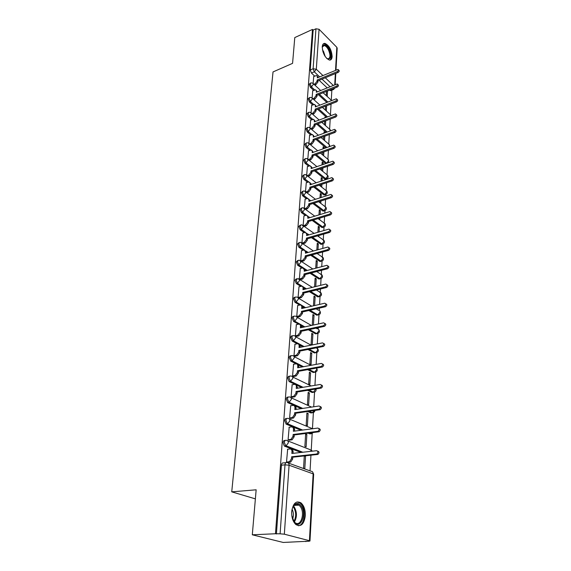 <?xml version="1.0" encoding="UTF-8"?>
<svg xmlns="http://www.w3.org/2000/svg" width="571" height="571" viewBox="0 0 571 571"><rect width="100%" height="100%" fill="white"/><g stroke="black" fill="none" stroke-linecap="round" stroke-linejoin="round"><path stroke-width="0.86" d="M285.222 440.448L285.015 440.477C283.944 440.234 283.295 440.955 283.066 442.646L284.294 446.015L285.857 446.03L284.315 442.489C284.551 440.805 285.2 440.077 286.264 440.32C287.634 440.32 288.326 441.176 288.341 442.896L285.857 446.03L302.216 452.303M286.706 418.55L286.592 418.572C285.536 418.293 284.9 418.986 284.672 420.627L286.192 424.139L287.427 423.967L285.907 420.456C286.135 418.807 286.778 418.122 287.827 418.393C289.176 418.365 289.861 419.193 289.882 420.863L287.427 423.967L302.216 430.113M288.162 397.18L288.127 397.18C287.092 396.881 286.464 397.53 286.235 399.136L287.734 402.619L288.962 402.427L287.463 398.943C287.684 397.337 288.312 396.688 289.347 396.988C290.689 396.938 291.367 397.723 291.388 399.35L288.962 402.427L302.466 408.458M289.604 376.289C288.598 375.982 287.984 376.603 287.77 378.145L289.126 381.542L290.461 381.399L288.983 377.931C289.197 376.368 289.818 375.754 290.839 376.082C292.166 376.011 292.837 376.76 292.859 378.352L290.461 381.399L302.894 387.331M291.039 355.869C290.054 355.569 289.468 356.161 289.261 357.646L290.725 361.086L291.924 360.858L290.461 357.417C290.675 355.89 291.289 355.305 292.295 355.669C293.608 355.562 294.272 356.29 294.293 357.839L291.924 360.858L303.451 366.703M292.431 335.912C291.488 335.627 290.917 336.198 290.725 337.618L292.166 341.03L293.351 340.787L291.909 337.368C292.116 335.891 292.716 335.341 293.701 335.705L293.737 335.712C295.021 335.598 295.678 336.298 295.699 337.796L293.358 340.787L304.107 346.561L293.358 340.787L292.166 341.03L297.291 343.778M293.801 316.413C292.88 316.134 292.331 316.677 292.152 318.04L293.573 321.43L294.75 321.173L293.323 317.776C293.515 316.37 294.086 315.842 295.036 316.177L295.214 316.191C296.442 316.12 297.056 316.791 297.07 318.211L294.75 321.173L304.835 326.876M295.143 297.348C294.251 297.077 293.715 297.598 293.544 298.904L294.957 302.273L296.121 301.995L294.707 298.626C294.886 297.291 295.428 296.777 296.335 297.084L296.663 297.113C297.819 297.07 298.405 297.719 298.412 299.061L296.121 301.995L305.613 307.641M296.449 278.705L294.907 280.197L296.299 283.544L297.455 283.252L296.064 279.897L298.076 278.455L299.725 280.34L297.455 283.252L306.427 288.833M297.748 260.455L296.242 261.896L297.619 265.222L298.761 264.915L297.384 261.582L298.854 260.148L299.454 260.212L301.003 262.032L298.761 264.915L307.277 270.44M299.018 242.589L297.548 243.995L298.911 247.293L300.039 246.979L298.676 243.667L300.075 242.282L300.803 242.368L302.259 244.117L300.039 246.979L304.5 249.991M300.267 225.102L298.826 226.473L300.168 229.756L301.288 229.421L299.946 226.137L301.274 224.803L302.116 224.903L303.486 226.587L301.288 229.421L305.521 232.397M301.495 207.994L300.075 209.329L301.402 212.59L302.516 212.241L301.181 208.979L302.444 207.694L303.408 207.808L304.686 209.436L302.516 212.241L306.57 215.203L303.815 215.966M302.694 191.235L301.295 192.541L302.616 195.782L303.708 195.425L302.394 192.184L303.594 190.942L304.664 191.071L305.863 192.641L303.708 195.425L307.626 198.38M303.865 174.826L302.494 176.111L303.793 179.323L304.885 178.959L303.586 175.74L304.714 174.54L305.892 174.683L307.012 176.196L304.885 178.959L308.675 181.913M305.021 158.759L303.672 160.008L304.957 163.206L306.035 162.828L304.75 159.63L305.82 158.474L307.091 158.638L308.14 160.094L306.035 162.828L309.718 165.79M306.149 143.014L304.821 144.242L306.092 147.418L307.162 147.032L305.885 143.849L306.905 142.736L308.261 142.914L309.246 144.313L307.162 147.032L310.745 150.002M307.255 127.583L305.949 128.789L307.205 131.944L308.261 131.551L307.005 128.389L307.969 127.312L309.411 127.511L310.324 128.86L308.261 131.551L311.759 134.528M308.34 112.466L307.048 113.65L308.297 116.784L309.346 116.377L308.097 113.244L309.011 112.201L310.531 112.416L311.388 113.708L309.346 116.377L312.758 119.368M309.403 97.641L308.133 98.812L309.361 101.924L310.403 101.502L309.168 98.39L310.032 97.384L311.623 97.62L312.43 98.862L310.403 101.502L313.743 104.507M310.446 83.109L309.197 84.258L310.41 87.349L311.445 86.928L310.224 83.83L311.038 82.859L312.701 83.109L313.443 84.301L311.445 86.928L314.707 89.933M332.136 56.615C331.58 49.791 329.167 45.38 324.885 43.375C323.343 43.282 322.458 44.417 322.244 46.779C322.779 53.603 325.177 58.035 329.438 60.076C331.037 60.198 331.937 59.041 332.136 56.615M305.321 515.713C305.456 509.882 303.993 505.599 300.946 502.858C296.085 500.389 293.002 503.337 291.695 511.702C291.524 517.497 292.944 521.801 295.949 524.613C300.967 527.176 304.093 524.207 305.321 515.713M252.303 534.799L256.151 489.797L231.74 491.845L273.024 71.932L292.573 63.345L294.779 37.572L312.494 29.428L275.479 533.749L252.303 534.799L283.209 542.45L306.013 541.344M310.046 470.875L310.945 455.223M311.245 449.962L312.187 433.453M312.465 428.621L313.386 412.526M313.715 406.788L314.557 392.084M314.942 385.332L315.706 372.099M316.148 364.384L316.819 352.557M317.319 343.92L317.919 333.45M318.175 328.939L318.247 327.675M318.461 323.935L318.989 314.757M319.246 310.303L319.367 308.112M319.582 304.407L320.031 296.47M320.288 292.066L320.459 288.99M320.674 285.314L321.059 278.569L319.917 278.655L311.181 272.981M321.309 274.216L321.53 270.297M321.744 266.65L322.065 261.061L320.931 261.104L311.845 254.959M322.308 256.743L322.579 252.018M322.786 248.399L323.043 243.917M323.293 239.634L323.607 234.139M323.807 230.541L324.007 227.13M324.249 222.876L324.606 216.645M324.813 213.076L324.949 210.678M325.192 206.459L325.584 199.522M325.791 195.981L325.87 194.561M326.112 190.379L326.548 182.763M326.748 179.251L326.776 178.766M327.012 174.612L327.49 166.354M327.897 159.166L328.411 150.28M328.768 144.02L329.31 134.542M329.617 129.167L330.195 119.118M330.452 114.6L331.044 104.293M331.273 100.303L331.851 90.154M305.999 541.593L305.142 541.372L308.775 541.237L309.974 541.001L309.425 540.708L284.337 534.192L280.097 533.821L284.993 464.837C285.229 463.095 285.885 462.332 286.963 462.546C288.355 462.574 289.054 463.466 289.076 465.229L284.337 534.192M275.479 533.749L280.097 533.821M330.987 90.504L329.588 90.132M327.162 87.848L319.153 80.318M314.642 76.071L311.438 73.059L314.321 71.839L313.115 68.763L315.949 28.793L319.061 29.271L336.819 47.3L337.183 48.235L335.984 70.069M315.949 28.793L313.144 30.077L312.494 29.428M312.715 90.746L312.109 97.862M325.449 117.605L324.92 117.134L324.878 117.819M311.695 105.314L311.067 112.687M325.013 132.772L323.95 133.072M325.013 132.679L324.028 131.815L323.943 133.171M310.653 120.174L310.01 127.811M324.071 148.446L324.114 147.639L323.043 148.025M324.114 147.639L323.115 146.79L322.993 148.831M309.596 135.327L308.925 143.235M323.107 164.448L323.2 162.892L322.115 163.27M323.2 162.892L322.187 162.057L322.015 164.826M308.511 150.794L307.819 158.988M322.123 180.786L322.265 178.452L321.166 178.823M322.265 178.452L321.237 177.638L321.023 181.15M307.405 166.575L306.684 175.061M321.116 197.473L321.309 194.333L320.203 194.69M321.309 194.333L320.274 193.533L320.01 197.823M306.277 182.677L305.535 191.471M320.095 214.518L320.331 210.535L319.218 210.877M320.331 210.535L319.282 209.75L318.975 214.86M305.121 199.129L304.357 208.237M319.046 231.933L319.339 227.072L318.211 227.408M319.339 227.072L318.275 226.309L317.911 232.261M303.943 215.924L303.151 225.359M317.976 249.727L318.318 243.96L317.183 244.281M318.318 243.96L317.248 243.21L316.834 250.048M302.744 233.075L301.923 242.846M316.876 267.927L317.283 261.204L316.134 261.511M317.283 261.204L316.198 260.476L315.727 268.227M301.517 250.598L300.667 260.726M315.763 286.528L316.227 278.812L315.064 279.105M316.227 278.812L315.128 278.106L314.592 286.813M300.267 268.513L299.39 278.933L301.659 278.363L303.915 275.465L304.015 273.944L305.014 274.58L304.914 276.107L302.659 278.991L300.403 279.569M314.614 305.556L315.142 296.806L313.971 297.084M315.142 296.806L314.029 296.121L313.436 305.828M298.983 286.813L298.083 297.47L299.261 298.048M313.443 325.02L314.036 315.192L312.851 315.456M314.036 315.192L312.908 314.528L312.251 325.277M297.677 305.528L296.749 316.427L297.948 316.984M312.244 344.934L312.908 333.978L311.709 334.228M312.908 333.978L311.766 333.343L311.095 344.384L312.137 344.955M296.335 324.671L295.393 335.819L296.599 336.348M311.752 353.192L310.595 352.571L309.903 363.87L311.074 364.469L311.752 353.192L310.538 353.42M294.971 344.242L293.994 355.654L295.221 356.161M310.567 372.834L309.396 372.242L308.697 383.798L309.875 384.369L310.567 372.834L309.346 373.049M293.573 364.269L292.566 375.954L293.815 376.432M309.361 392.927L308.169 392.363L307.455 404.182L308.647 404.732L309.361 392.927L308.126 393.126M292.138 384.768L291.11 396.731L292.373 397.18M308.119 413.483L306.92 412.954L306.184 425.045L307.398 425.559L308.119 413.483L306.877 413.661M290.682 405.753L289.618 418.001L290.896 418.422M306.855 434.524L305.635 434.017L304.885 446.401L306.113 446.886L306.855 434.524L305.599 434.681M289.183 427.236L288.084 439.784L289.383 440.177M304.3 455.951L303.551 468.263L304.8 468.712L305.564 456.058L304.286 456.193M305.564 456.058L305.057 455.865M287.656 449.249L286.514 462.103L287.827 462.46M300.974 452.446L284.601 446.179M310.674 433.767L308.047 433.196M300.981 430.27L286.192 424.139M311.966 412.812L310.931 412.961L307.655 411.498M301.245 408.643L287.734 402.619M313.222 392.334L312.13 392.505L307.555 390.328M301.688 387.531L289.247 381.606M314.45 372.313L313.301 372.513L307.676 369.665M302.259 366.925L298.412 364.976M296.149 363.834L290.725 361.086M315.642 352.742L314.45 352.971L307.955 349.488M302.923 346.797L299.968 345.212M316.769 333.635L315.62 333.878L308.354 329.774M303.665 327.126L301.402 325.855M295.393 335.819L297.734 335.327L300.06 332.351L300.175 330.723L323.443 325.755C325.142 324.456 325.206 323.471 323.643 322.822L300.367 327.84L300.482 326.212C300.46 324.771 299.825 324.092 298.583 324.178L293.573 321.43M317.869 314.956L316.769 315.199L308.854 310.517M304.457 307.905L302.766 306.905M299.661 305.064L294.957 302.273M318.946 296.677L317.74 296.849L309.425 291.688M305.285 289.119L304.058 288.355M300.831 286.356L296.299 283.544M319.996 278.784L318.982 279.041L310.053 273.273M306.135 270.74L305.299 270.197M301.988 268.056L297.619 265.222M321.023 261.275L319.817 261.404L310.724 255.266M307.012 252.76L306.499 252.418M303.137 250.148L298.911 247.293M322.03 244.131L320.823 244.231L311.431 237.65M304.264 232.625L300.168 229.756M323.008 227.337L321.808 227.422L312.159 220.406M305.385 215.481L301.402 212.59M323.971 210.892L322.772 210.949L312.908 203.526M306.477 198.694L302.616 195.782M324.913 194.775L323.721 194.811L313.672 187.002M307.562 182.249L303.793 179.323M325.834 178.987L324.649 178.994L314.45 170.815M308.625 166.147L304.957 163.206M325.656 163.57L315.228 154.962M309.668 150.373L306.092 147.418M325.87 147.803L316.013 139.431M310.695 134.913L307.205 131.944M326.134 132.358L316.805 124.207M311.709 119.767L308.297 116.784M326.448 117.219L317.59 109.289M312.701 104.914L309.361 101.924M326.79 102.387L318.375 94.658M313.679 90.354L310.41 87.349M255.38 498.868L231.74 491.845M313.722 76.464L313.129 83.33M317.726 253.867L317.754 253.338M318.761 236.715L318.832 235.516M319.774 219.849L319.881 218.072M320.766 203.333L320.909 200.999M321.737 187.145L321.908 184.29M322.694 171.286L322.893 167.924M323.629 155.747L323.857 151.9M324.542 140.509L324.806 136.198M325.441 125.57L325.727 120.816M326.327 110.917L326.641 105.742M327.19 96.549L327.526 90.96M326.491 91.381L326.227 95.657M313.301 372.513L314.507 372.249M329.353 104.679L330.174 104.55M276.407 533.992L281.417 465.208C281.66 463.474 282.317 462.71 283.402 462.917L286.014 462.646M313.144 30.077L310.231 69.99L311.438 73.059M325.591 106.149L325.356 110.039M324.671 121.216L324.456 124.699M323.736 136.59L323.55 139.652M322.779 152.279L322.622 154.905M321.808 168.295L321.673 170.465M320.809 184.647L320.709 186.339M319.796 201.349L319.724 202.541M318.761 218.407L318.718 219.071M313.936 84.251L315.071 83.78L317.069 81.175L317.148 79.983L318.011 80.789L317.933 81.981L315.941 84.587L314.799 85.058M317.312 76.157L318.233 77.485L316.648 75.529L313.615 76.507M338.382 69.805L338.839 70.254C339.531 70.883 339.288 71.611 338.096 72.446L318.011 80.789M317.148 79.983L337.24 71.618C338.432 70.775 338.682 70.04 337.989 69.419L317.29 77.877L317.369 76.692M312.858 98.733L314.079 98.241L316.091 95.614L316.17 94.401L317.048 95.2L316.962 96.413L314.949 99.04L313.736 99.525M316.341 90.489L317.269 91.867L315.627 89.833L312.608 90.789M337.597 84.351L338.039 84.772C338.774 85.407 338.532 86.157 337.311 87.013L317.048 95.2M316.17 94.401L336.447 86.185C337.668 85.329 337.911 84.579 337.175 83.951L316.32 92.252L316.398 91.046M311.759 113.501L313.058 112.994L315.092 110.339L315.178 109.097L316.063 109.889L315.977 111.124L313.943 113.772L312.644 114.279M315.342 105.107L316.284 106.534M336.804 99.197L337.218 99.59C337.996 100.232 337.761 100.988 336.512 101.866L316.063 109.889M315.178 109.097L335.641 101.053C336.89 100.175 337.126 99.411 336.348 98.776L315.32 106.913L315.406 105.678L314.585 104.422L311.588 105.357M322.222 47.386L322.387 46.572C323.864 43.674 326.048 44.524 328.939 49.127C331.815 56.829 331.08 59.941 326.726 58.463M327.005 58.663L327.825 58.927C330.509 58.235 330.666 55.102 328.304 49.541C326.983 47.157 325.606 45.83 324.178 45.559L322.28 47.043M330.002 60.083C332.036 57.942 331.801 54.145 329.296 48.692C327.661 45.737 325.948 44.088 324.171 43.753L323.393 43.81M291.653 512.744C291.81 509.154 292.752 506.47 294.472 504.685C296.749 502.744 298.961 503.144 301.11 505.87C307.341 513.829 300.189 530.645 294.101 521.837L291.802 515.549M293.337 520.609L294.957 522.529C300.696 527.59 305.406 512.958 300.267 506.491L298.976 505.121C297.291 503.893 295.678 503.986 294.122 505.399L292.652 507.555M292.109 509.253C293.637 512.401 293.808 515.642 292.616 518.968M298.326 525.727C304.329 525.606 306.527 510.938 301.616 504.707L299.996 502.987L297.034 501.938M310.631 128.561L312.023 128.032L314.079 125.363L314.164 124.1L315.056 124.871L314.971 126.134L312.922 128.81L311.53 129.331M314.335 120.01L315.278 121.495M335.991 114.343L336.383 114.7C337.204 115.349 336.976 116.127 335.698 117.026L315.056 124.871M314.164 124.1L334.82 116.22C336.098 115.321 336.326 114.55 335.505 113.9L314.314 121.866L314.4 120.609L313.515 119.296L310.538 120.217M309.475 143.928L310.967 143.385L313.036 140.687L313.122 139.395L314.029 140.159L313.943 141.451L311.873 144.142L310.381 144.684M313.301 135.22L314.257 136.762M335.163 129.803L335.527 130.131C336.398 130.78 336.176 131.573 334.87 132.493L314.029 140.159M313.122 139.395L333.978 131.708C335.284 130.78 335.505 129.988 334.635 129.339L313.279 137.119L313.365 135.841L312.423 134.478L309.475 135.37M308.29 159.609L309.882 159.045L311.98 156.326L312.066 155.012L312.979 155.762L312.894 157.075L310.802 159.794L309.211 160.358M312.237 150.723L313.215 152.336M334.313 145.584L334.649 145.876C335.57 146.533 335.363 147.339 334.021 148.289L312.979 155.762M312.066 155.012L333.121 147.511C334.456 146.561 334.67 145.755 333.75 145.098L312.223 152.685L312.316 151.379L311.309 149.959L308.39 150.837M307.07 175.618L308.783 175.033L310.895 172.292L310.988 170.95L311.916 171.685L311.823 173.027L309.71 175.768L308.005 176.346M311.145 166.518L312.144 168.231M333.45 161.693L333.75 161.95C334.727 162.614 334.527 163.434 333.157 164.405L311.916 171.685M310.988 170.95L332.243 163.649C333.614 162.671 333.814 161.85 332.843 161.186L311.152 168.573L311.238 167.239L310.16 165.768L307.277 166.618M305.82 191.956L307.655 191.356L309.796 188.587L309.889 187.217L310.824 187.938L310.731 189.308L308.597 192.07L306.763 192.67M310.032 182.641L311.059 184.462M332.565 178.145L332.836 178.366C333.864 179.037 333.678 179.872 332.272 180.871L310.824 187.938M309.889 187.217L331.351 180.129C332.757 179.123 332.943 178.288 331.915 177.617L310.053 184.797L310.146 183.434L308.99 181.899L306.149 182.72M304.579 208.622L306.506 208.022L308.668 205.232L308.761 203.826L309.71 204.539L309.618 205.938L307.462 208.722L305.492 209.343M308.89 199.101L309.946 201.035M331.665 194.954L331.894 195.132C332.986 195.81 332.807 196.66 331.373 197.694L309.71 204.539M308.761 203.826L330.438 196.959C331.872 195.924 332.051 195.075 330.959 194.404L308.932 201.356L309.025 199.964L307.798 198.373L304.993 199.172M303.329 225.645L305.335 225.045L307.519 222.226L307.612 220.799L308.576 221.491L308.476 222.918L306.299 225.731L304.179 226.366M307.719 215.909L308.811 217.958M330.737 212.119L330.93 212.269C332.079 212.94 331.922 213.811 330.445 214.874L308.576 221.491M307.612 220.799L329.503 214.161C330.973 213.097 331.137 212.226 329.988 211.548L307.783 218.272L307.883 216.852L306.57 215.203M302.045 243.032L304.136 242.432L306.341 239.592L306.441 238.128L307.412 238.806L307.312 240.263L305.114 243.103L302.901 243.731M306.527 233.082L307.655 235.245M329.795 229.663L329.945 229.778C331.159 230.448 331.016 231.341 329.503 232.44L307.412 238.806M306.441 238.128L328.546 231.74C330.059 230.641 330.202 229.749 328.989 229.078L306.613 235.552L306.713 234.096L305.314 232.383L302.609 233.118M300.717 260.797L302.908 260.198L305.142 257.335L305.242 255.837L306.227 256.5L306.127 257.992L303.9 260.854L301.666 261.454M305.299 250.619L306.47 252.917M328.832 247.6L328.939 247.671C330.216 248.349 330.088 249.249 328.539 250.383L306.227 256.5M305.242 255.837L327.568 249.705C329.117 248.571 329.253 247.664 327.968 246.993L305.421 253.203L305.521 251.718L304.029 249.948L301.374 250.64M304.05 268.541L305.257 270.968M327.847 265.929L327.904 265.972C329.253 266.643 329.139 267.563 327.554 268.741L305.014 274.58M304.015 273.944L326.576 268.077C328.154 266.907 328.275 265.979 326.926 265.308L304.2 271.246L304.3 269.726L302.716 267.892L300.118 268.548M298.091 297.477L300.382 296.927L302.659 294.008L302.766 292.445L303.772 293.066L303.672 294.622L301.395 297.541L299.111 298.091M302.766 286.863L304.015 289.426M326.833 284.679L326.848 284.686C328.268 285.357 328.168 286.292 326.548 287.506L303.772 293.066M302.766 292.445L325.556 286.87C327.176 285.65 327.276 284.708 325.855 284.044L302.951 289.69L303.058 288.141C303.051 286.849 302.487 286.214 301.367 286.235L298.833 286.856M296.756 316.434L299.068 315.906L301.374 312.965L301.481 311.366L302.509 311.966L302.402 313.558L300.096 316.498L297.784 317.019M301.445 305.592L302.801 307.569L302.751 308.304M325.791 303.829C327.254 304.507 327.169 305.471 325.52 306.706L302.509 311.966M301.481 311.366L324.506 306.085C326.169 304.828 326.255 303.872 324.763 303.208L301.674 308.554L301.781 306.962C301.766 305.599 301.174 304.943 299.989 304.993L297.512 305.564M300.175 330.723L301.21 331.294L301.103 332.929L298.776 335.898L296.428 336.383M300.096 324.742L301.509 326.798L301.459 327.604M324.721 323.407C326.227 324.114 326.141 325.099 324.464 326.348L301.21 331.294M296.171 324.706L298.497 324.192M293.994 355.647L296.428 355.176L298.719 352.193L298.833 350.523L299.882 351.072L299.775 352.742L297.484 355.726L295.043 356.197M298.712 344.327L300.189 346.469L300.132 347.354M323.621 343.449C325.156 344.163 325.092 345.162 323.407 346.447L299.882 351.072M298.833 350.523L322.372 345.876C324.078 344.534 324.128 343.535 322.508 342.885L299.033 347.575L299.147 345.912C299.118 344.392 298.455 343.685 297.148 343.799L294.793 344.277M292.573 375.939L295.121 375.482L297.348 372.492L297.462 370.779L298.526 371.307L298.412 373.02L296.185 376.003L293.622 376.467M297.298 364.369L298.84 366.596L298.776 367.56M322.487 363.97C324.057 364.662 324.021 365.683 322.365 367.017L298.526 371.307M297.462 370.779L321.316 366.475C322.986 365.097 323.015 364.077 321.394 363.42L297.669 367.767L297.784 366.061C297.755 364.505 297.084 363.77 295.764 363.863L293.387 364.305M291.11 396.709L293.78 396.267L295.942 393.269L296.056 391.52L297.134 392.027L297.02 393.776L294.864 396.766L292.174 397.209M295.835 384.883L297.462 387.202L297.391 388.244M321.33 384.975C322.929 385.646 322.922 386.688 321.295 388.08L297.134 392.027M296.056 391.52L320.231 387.566C321.866 386.153 321.873 385.118 320.252 384.454L296.263 388.43L296.385 386.688C296.356 385.09 295.678 384.326 294.35 384.397L291.945 384.804M289.618 417.979L292.409 417.551L294.5 414.546L294.622 412.754L295.714 413.233L295.592 415.024L293.508 418.022L290.682 418.45M294.343 405.881C295.485 406.045 296.049 406.845 296.049 408.294L295.971 409.421M320.16 406.488C321.78 407.166 321.787 408.215 320.195 409.657L295.714 413.233M294.622 412.754L319.118 409.164C320.716 407.723 320.702 406.666 319.082 405.995L294.836 409.593L294.957 407.808C294.929 406.174 294.243 405.374 292.902 405.417L290.475 405.781M288.084 439.756L291.003 439.342L293.023 436.337L293.151 434.502L294.258 434.952L294.136 436.786L292.116 439.784L289.154 440.205M292.809 427.379C294.001 427.536 294.6 428.371 294.6 429.892L294.515 431.112M318.975 428.535C320.595 429.214 320.624 430.291 319.068 431.762L294.258 434.952M293.151 434.502L317.976 431.298C319.532 429.827 319.503 428.75 317.883 428.064L293.366 431.262L293.494 429.435C293.465 427.758 292.78 426.922 291.417 426.937L288.962 427.272M286.521 462.067L289.554 461.675L291.51 458.663L291.638 456.786L292.766 457.2L292.637 459.077L290.689 462.082L287.584 462.489M291.231 449.406C292.48 449.541 293.109 450.412 293.116 452.018L293.023 453.331M317.762 451.126C319.382 451.818 319.432 452.917 317.919 454.416L292.766 457.2M291.638 456.786L316.805 453.988C318.325 452.482 318.275 451.383 316.655 450.69L291.867 453.467L291.988 451.597C291.967 449.869 291.274 448.999 289.897 448.984L287.42 449.277M288.391 463.06L311.009 471.225C312.38 471.268 313.086 472.138 313.136 473.851L289.076 465.229L284.993 464.837L281.417 465.208M309.425 540.708L313.136 473.851L313.657 474.265L309.974 540.973M329.845 90.368L332.436 88.983M330.009 86.685L322.023 79.126M319.66 76.892L314.321 71.839L316.305 69.234L322.915 75.529M325.277 77.777L333.25 85.372M334.734 84.765L335.355 73.588M335.541 70.247L336.819 47.3M319.061 29.271L316.305 69.234L313.115 68.763L310.231 69.99M287.777 440.912L310.003 449.627L312.016 451.211M309.703 433.889L310.931 433.732L309.268 433.039M289.433 419.078L312.623 428.75M310.931 412.961L312.144 412.783L308.868 411.32M291.032 397.751L311.595 407.109M312.13 392.505L313.329 392.313L308.754 390.136M292.588 376.931L311.188 385.96M315.599 372.135L314.485 372.306L308.861 369.451M294.094 356.589L311.038 365.319M314.45 352.971L315.62 352.742L309.132 349.259L315.62 352.742L317.897 349.852L316.584 347.789M315.57 333.849L316.734 333.607L309.525 329.531M316.669 315.149L317.811 314.892L310.01 310.253M317.74 296.849L318.875 296.577L310.567 291.41M318.789 278.933L319.917 278.655L322.094 275.857L320.538 274.059L316.712 271.546M319.817 261.404L320.931 261.104L323.093 258.335L321.623 256.6L317.112 253.517M308.14 252.453L306.184 251.133M320.823 244.231L321.93 243.924L312.537 237.329M309.018 234.852L307.512 233.796M321.808 227.422L322.9 227.101L313.258 220.071M309.903 217.622L308.754 216.787M322.772 210.949L323.857 210.613L314 203.183M310.795 200.764L309.932 200.114M323.721 194.811L324.792 194.468L314.757 186.646M311.68 184.255L311.067 183.776M324.649 178.994L325.713 178.637L315.52 170.451M312.573 168.081L312.166 167.76M325.556 163.492L326.612 163.128L316.291 154.584M326.912 147.425L317.069 139.046M327.169 131.972L317.847 123.814M327.469 116.827L318.625 108.883M327.804 101.988L319.396 94.251M331.159 104.186L330.366 104.279M331.615 100.482L323.1 92.752M326.712 163.206L328.646 160.494L327.647 159.102L320.467 153.107M326.855 178.687L325.713 178.637L327.761 175.989L326.705 174.54L319.839 168.973M325.941 194.49L324.792 194.468L326.869 191.792L325.734 190.286L319.225 185.175M325.006 210.62L323.857 210.613L325.955 207.915L324.742 206.359L318.639 201.713M324.05 227.08L322.9 227.101L325.02 224.374L323.728 222.761L318.09 218.614M323.079 243.888L321.93 243.924L324.064 241.176L322.686 239.506L317.576 235.873M320.017 296.477L318.875 296.577L321.08 293.758L319.425 291.895L316.391 289.989M318.953 314.771L317.811 314.892L320.046 312.051C320.017 310.738 319.432 310.096 318.283 310.124L316.163 308.847M317.861 333.471L316.734 333.607L318.982 330.745C318.946 329.353 318.332 328.689 317.119 328.746L316.056 328.139M316.748 352.585L315.62 352.742C318.283 352.236 318.953 350.837 317.626 348.553M314.428 392.127L313.329 392.313L315.656 389.008M313.229 412.583L312.144 412.783L314.378 410.52M312.002 433.517L310.931 433.732L312.644 432.611M331.151 115.421L322.429 107.391M330.288 130.816L329.481 129.132L321.766 122.322M329.01 146.676L329.503 145.312L328.575 143.971L321.109 137.554M314.485 372.306L316.791 369.387L316.52 368.074M333.807 89.39L332.686 89.219L333.799 88.434M317.069 81.175L317.933 81.981M315.071 83.78L315.941 84.587M337.24 71.618L338.096 72.446M316.091 95.614L316.962 96.413M314.079 98.241L314.949 99.04M336.447 86.185L337.311 87.013M315.092 110.339L315.977 111.124M313.058 112.994L313.943 113.772M315.406 105.678L316.291 106.47M335.641 101.053L336.512 101.866M322.465 49.82L323.607 51.597L325.22 56.593M324.357 55.137L322.865 51.483M293.53 506.07L294.222 506.891C297.091 512.087 297.141 517.119 294.372 521.987M293.915 521.451C296.363 516.719 296.242 511.959 293.544 507.169L293.13 506.655M314.079 125.363L314.971 126.134M312.023 128.032L312.922 128.81M314.4 120.609L315.285 121.387M334.82 116.22L335.698 117.026M313.036 140.687L313.943 141.451M310.967 143.385L311.873 144.142M313.365 135.841L314.264 136.605M333.978 131.708L334.87 132.493M311.98 156.326L312.894 157.075M309.882 159.045L310.802 159.794M312.316 151.379L313.229 152.136M333.121 147.511L334.021 148.289M310.895 172.292L311.823 173.027M308.783 175.033L309.71 175.768M311.238 167.239L312.166 167.981M332.243 163.649L333.157 164.405M309.796 188.587L310.731 189.308M307.655 191.356L308.597 192.07M310.146 183.434L311.081 184.162M331.351 180.129L332.272 180.871M308.668 205.232L309.618 205.938M306.506 208.022L307.462 208.722M309.025 199.964L309.967 200.678M330.438 196.959L331.373 197.694M307.519 222.226L308.476 222.918M305.335 225.045L306.299 225.731M307.883 216.852L308.84 217.544M329.503 214.161L330.445 214.874M306.341 239.592L307.312 240.263M304.136 242.432L305.114 243.103M306.713 234.096L307.683 234.774M328.546 231.74L329.503 232.44M305.142 257.335L306.127 257.992M302.908 260.198L303.9 260.854M305.521 251.718L306.506 252.382M327.568 249.705L328.539 250.383M303.915 275.465L304.914 276.107M301.659 278.363L302.659 278.991M304.3 269.726L305.299 270.376M326.576 268.077L327.554 268.741M302.659 294.008L303.672 294.622M300.382 296.927L301.395 297.541M303.058 288.141L304.065 288.762M325.556 286.87L326.548 287.506M301.374 312.965L302.402 313.558M299.068 315.906L300.096 316.498M301.781 306.962L302.801 307.569M324.506 306.085L325.52 306.706M300.06 332.351L301.103 332.929M297.734 335.327L298.776 335.898M300.482 326.212L301.509 326.798M323.443 325.755L324.464 326.348M298.719 352.193L299.775 352.742M296.363 355.191L297.42 355.733M299.147 345.912L300.189 346.469M322.351 345.883L323.386 346.454L322.372 345.876M297.348 372.492L298.412 373.02M294.964 375.518L296.035 376.039M297.784 366.061L298.84 366.596M321.23 366.489L322.28 367.039M295.942 393.269L297.02 393.776M293.53 396.324L294.615 396.824M296.385 386.688L297.462 387.202M320.081 387.595L321.145 388.116M294.5 414.546L295.592 415.024M292.059 417.629L293.159 418.1M294.957 407.808L296.049 408.294M318.911 409.214L319.988 409.707M293.023 436.337L294.136 436.786M290.553 439.456L291.674 439.891M293.494 429.435L294.6 429.892M317.704 431.369L318.796 431.826M291.51 458.663L292.637 459.077M289.012 461.811L290.147 462.217M291.988 451.597L293.116 452.018M316.477 454.073L317.583 454.502M329.61 104.771L331.794 103.715M313.386 83.744L320.659 90.489M325.085 179.237L326.148 178.88C328.139 178.216 328.632 176.989 327.626 175.19M324.121 195.032L325.199 194.69C327.24 194.033 327.747 192.791 326.719 190.957M323.136 211.149L324.221 210.813C326.327 210.178 326.848 208.922 325.798 207.045M322.137 227.593L323.229 227.272C325.391 226.651 325.934 225.381 324.849 223.468M321.109 244.388L322.208 244.081C324.435 243.467 324.999 242.183 323.885 240.227M320.06 261.532L321.173 261.233C323.464 260.64 324.043 259.341 322.9 257.335M318.982 279.041L320.11 278.755C322.472 278.184 323.065 276.864 321.894 274.808M317.89 296.927L319.025 296.656C321.459 296.099 322.073 294.764 320.859 292.652M316.769 315.199L317.919 314.942C320.424 314.4 321.052 313.051 319.81 310.881M315.62 333.878L316.784 333.635C319.367 333.114 320.017 331.737 318.725 329.517M290.668 361.05L292.017 360.836L303.551 366.689M289.126 381.542L290.646 381.357L303.094 387.302M287.556 402.519L289.247 402.362L302.78 408.415M285.943 424.003L287.805 423.875L302.659 430.049M284.294 446.015L286.335 445.908L302.808 452.239M312.366 98.283L319.903 105.107M330.702 130.666L330.231 129.717M311.323 113.115L319.146 120.017M329.888 146.362L329.381 144.577M310.26 128.247L318.397 135.227M328.568 162.564L328.511 159.73M309.175 143.678L317.64 150.751M308.069 159.43L316.898 166.589M306.941 175.511L316.163 182.763M305.785 191.927L315.442 199.279M304.6 208.686L314.742 216.152M303.394 225.809L314.064 233.382M302.159 243.296L313.422 250.99M300.903 261.161L312.815 268.991M299.611 279.426L312.266 287.391M298.283 298.091L311.78 306.213M296.934 317.176L311.388 325.463M295.542 336.69L311.102 345.162M308.961 369.437L314.578 372.285C317.19 371.735 317.847 370.329 316.541 368.074M308.954 390.1L313.515 392.277C315.535 391.992 316.37 390.885 316.013 388.951M309.182 411.277L312.423 412.726C313.886 412.583 314.742 411.812 314.992 410.435M309.71 432.982L311.302 433.646L313.372 432.518M312.287 451.176L311.673 450.426M330.459 90.718L333.3 89.576L334.956 87.963M313.657 474.223L312.672 472.039M335.177 84.587L335.798 73.402M322.679 46.222L324.178 45.559M294.065 505.449L298.976 505.121M294.122 505.399L294.472 504.685M296.428 355.176L297.484 355.726M295.121 375.482L296.185 376.003M321.316 366.475L322.365 367.017M293.78 396.267L294.864 396.766M320.231 387.566L321.295 388.08M292.409 417.551L293.508 418.022M319.118 409.164L320.195 409.657M291.003 439.342L292.116 439.784M317.976 431.298L319.068 431.762M289.554 461.675L290.689 462.082M316.805 453.988L317.919 454.416"/></g></svg>
